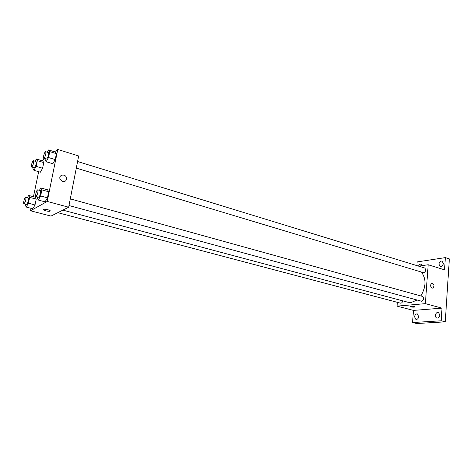 <?xml version="1.0" encoding="UTF-8"?>
<svg xmlns="http://www.w3.org/2000/svg" width="473" height="473" viewBox="0 0 473 473"><rect width="100%" height="100%" fill="white"/><g stroke="black" fill="none" stroke-linecap="round" stroke-linejoin="round"><path stroke-width="0.71" d="M439.506 316.425L439.86 315.048C439.488 317.164 438.512 318.169 436.928 318.069C435.905 317.708 435.408 316.804 435.438 315.367C435.804 313.256 436.786 312.251 438.376 312.357L439.86 315.059M443.183 264.241L443.053 264.632M416.873 265.607L417.151 261.918L445.359 257.608L449.35 258.902L445.253 321.841L416.601 323.538L412.562 322.539L413.479 310.4L442.007 308.136L441.167 320.795L445.253 321.841M445.359 257.608L444.549 269.846L428.171 264.75L425.369 303.642L442.007 308.136M432.174 288.11C430.3 286.567 430.152 284.965 431.725 283.297C434.232 284.107 434.64 285.698 432.943 288.087L432.174 288.11L432.943 288.087C434.634 285.698 434.232 284.107 431.725 283.297M418.7 316.526C418.345 318.554 417.428 319.529 415.95 319.452L414.549 316.815C414.91 314.787 415.826 313.818 417.31 313.901L418.7 316.526M441.167 320.795L412.562 322.539M425.369 303.642L397.078 306.137L413.479 310.4M397.078 306.137L397.385 302.336M418.499 266.104C419.143 264.596 420.036 263.934 421.189 264.129L422.342 265.601M443.313 263.485C442.894 265.678 441.871 266.701 440.227 266.559L438.944 264.117C439.358 261.93 440.387 260.907 442.036 261.049L443.313 263.485M62.874 210.124L408.069 302.277L411.102 302.525L417.009 300.077M420.887 295.968C426.072 287.028 426.321 279.117 421.626 272.229M418.617 266.145L428.171 264.75M68.987 205.542L421.691 301.266C423.974 299.823 424.251 298.209 422.531 296.423L70.288 198.879M76.295 168.116L423.778 272.755C426.002 271.319 426.309 269.734 424.695 268.008L77.584 161.518M402.765 300.863C402.387 302.478 401.624 303.24 400.471 303.152L57.807 212.667M410.877 306.268C413.432 306.268 414.803 306.528 414.987 307.036C412.586 307.29 411.002 307.078 410.233 306.403L410.877 306.268M54.537 151.774L57.771 149.462L78.666 155.966L68.662 207.221L50.983 216.096L30.532 210.775L31.041 208.309M57.771 149.462L47.229 201.427L68.662 207.221M62.566 181.543L59.923 178.759C58.776 174.413 65.8 173.609 66.504 177.978C66.587 180.668 65.274 181.857 62.566 181.543C65.274 181.857 66.587 180.668 66.504 177.978L66.504 177.978C65.8 173.609 58.776 174.413 59.923 178.759M42.718 160.903L43.77 162.57L42.594 168.246L40.376 172.196L42.594 168.246L43.77 162.57L42.718 160.903L36.309 158.987L37.326 160.643L36.137 166.342L33.938 170.321L32.944 168.607L33.181 167.483M47.542 189.791L48.689 191.76L47.46 197.826L45.083 201.859L47.46 197.826L48.689 191.76L47.542 189.791L40.79 187.911L41.896 189.874L40.643 195.97L38.295 200.026L37.213 197.998L37.426 196.969M42.038 160.702L44.905 158.656M33.453 196.721L38.656 171.693M47.229 201.427L30.532 210.775M55.235 151.993L56.423 153.666L55.223 159.578L52.846 163.747L55.223 159.578L56.423 153.666L55.235 151.993L48.607 149.947L49.76 151.614L48.536 157.55L46.177 161.748L45.059 160.016L45.313 158.78M35.191 197.194L36.208 199.127L35.008 204.951L32.797 208.77L35.008 204.951L36.208 199.127L35.191 197.194L28.676 195.426L29.651 197.359L28.427 203.201L26.24 207.05L25.288 205.063L25.483 204.135M43.575 209.421L43.735 209.356C45.461 208.735 51.935 210.662 49.925 211.189C48.352 211.78 42.156 210.059 43.575 209.421M50.244 210.946L49.925 211.189C46.916 211.307 44.746 210.775 43.415 209.592M27.351 197.767L28.676 195.426M23.946 203.727L26.795 204.377C28.321 202.054 28.835 199.937 28.345 198.039L25.713 197.33C24.756 196.91 22.899 203.615 23.946 203.727L24.158 203.68C25.678 201.35 26.192 199.234 25.713 197.33M29.651 197.359L36.208 199.127M28.427 203.201L35.008 204.951M26.24 207.05L32.797 208.77M35.091 161.222L36.309 158.987M31.632 167.034L34.482 167.714C35.978 165.379 36.498 163.309 36.037 161.506L33.453 160.737C32.531 160.3 30.621 166.892 31.632 167.034L31.892 166.957C33.382 164.61 33.902 162.541 33.453 160.737M37.326 160.643L43.77 162.57M36.137 166.342L42.594 168.246M33.938 170.321L40.376 172.196M39.407 190.323L40.79 187.911M35.883 196.549L38.869 197.241C40.495 194.811 41.033 192.606 40.483 190.625L37.751 189.868C36.705 189.413 34.748 196.407 35.883 196.549L36.137 196.496C37.757 194.06 38.295 191.849 37.751 189.868M41.896 189.874L48.689 191.76M40.643 195.97L47.46 197.826M38.295 200.026L45.083 201.859M47.33 152.241L48.607 149.947M43.758 158.307L46.738 159.034C48.335 156.587 48.879 154.429 48.364 152.554L45.686 151.738C44.681 151.259 42.659 158.142 43.758 158.307L44.054 158.224C45.65 155.771 46.194 153.607 45.686 151.738M49.76 151.614L56.423 153.666M48.536 157.55L55.223 159.578M46.177 161.748L52.846 163.747"/></g></svg>
